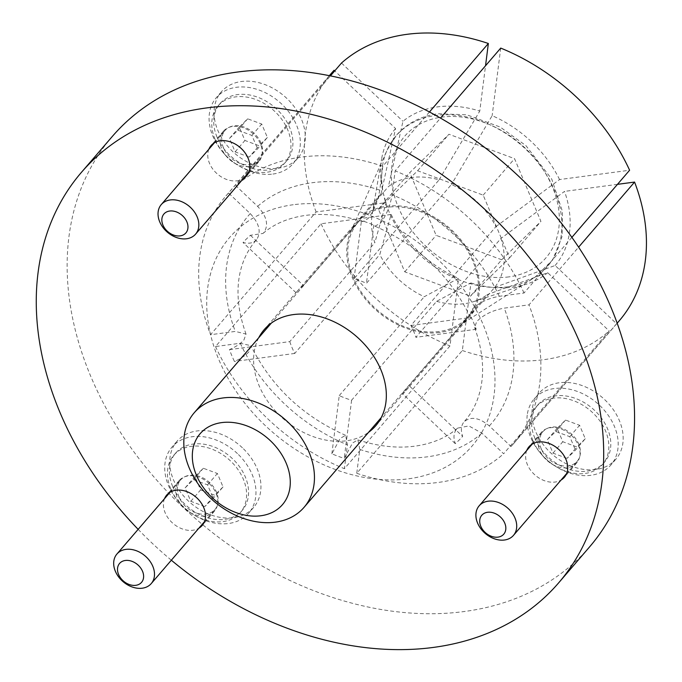 <?xml version="1.0" encoding="UTF-8"?>
<svg xmlns="http://www.w3.org/2000/svg" width="682" height="682" viewBox="0 0 682 682"><rect width="100%" height="100%" fill="white"/><g stroke="black" fill="none" stroke-linecap="round" stroke-linejoin="round"><path stroke-width="0.51" stroke-dasharray="3.41 2.56" d="M331.861 453.811L339.244 395.594A73.622 55.054 -139.3 0 0 351.614 400.198L436.625 301.333L470.921 282.945L462.345 350.522L356.771 473.291L359.798 449.421L357.888 439.899L352.551 442.985L344.222 458.406A146.485 109.546 -139.3 0 1 331.861 453.811L340.182 438.381L345.663 435.355L347.428 444.826L344.401 468.687L449.975 345.919L458.551 278.341L424.264 296.73A73.622 55.054 -139.3 0 1 379.78 254.574L391.136 214.455L321.094 223.773L215.521 346.541L240.252 343.251L250.908 345.672L248.87 351.844C245.673 355.424 240.857 358.63 234.42 361.46A146.485 109.546 -139.3 0 1 229.45 349.636C235.895 346.788 240.712 343.583 243.9 340.02L246.032 334.069L235.281 331.418L210.55 334.709L316.116 211.94L386.165 202.622L374.802 242.741A73.622 55.054 -139.3 0 1 372.227 213.926L381.622 158.915A105.147 78.626 -139.3 0 0 386.165 202.622M329.432 75.685L228.53 193.023L250.234 213.594C259.305 223.372 261.445 232.05 256.637 239.638L255.648 240.772C248.367 249.203 243.295 259.331 240.414 271.138C235.887 290.029 237.754 311.009 246.032 334.069M256.637 239.638C253.482 243.073 248.947 244.037 243.039 242.519A146.485 109.546 -139.3 0 1 250.43 235.29L262.996 233.44L264.028 232.409C268.836 224.83 266.705 216.143 257.625 206.365L235.921 185.794L330.438 75.881M429.455 111.984L382.781 166.255L379.755 190.116C377.854 201.361 373.958 210.849 368.075 218.564L362.747 221.65L361.469 220.516A146.485 109.546 -139.3 0 1 373.83 225.111L374.972 226.194L380.445 223.167C386.327 215.444 390.215 205.955 392.116 194.72L395.151 170.858L440.512 118.105M571.883 237.353L524.032 293.004L499.301 296.295C487.766 298.401 478.585 302.876 471.756 309.705L469.719 315.877L471.271 317.462A146.485 109.546 -139.3 0 1 476.241 329.287L474.604 327.479L476.727 321.529C483.555 314.7 492.736 310.233 504.271 308.128L529.002 304.837L578.609 247.157M494.706 287.361L555.122 265.494L616.596 323.754L511.023 446.514L489.318 425.943C479.131 417.469 470.682 416.122 463.99 421.911C461.049 425.559 460.606 430.385 462.652 436.403A146.485 109.546 -139.3 0 1 455.261 443.632C453.215 437.631 453.658 432.797 456.599 429.14L457.631 428.108L468.858 425.935L481.927 433.172L503.631 453.752L609.205 330.983L547.731 272.723L487.315 294.59L402.303 393.454A73.622 55.054 -139.3 0 0 408.663 387.461A73.622 55.054 -139.3 0 0 409.694 386.225L494.706 287.361A73.622 55.054 -139.3 0 0 500.912 238.453L415.901 337.317A73.622 55.054 -139.3 0 0 410.931 325.485L495.942 226.629A73.622 55.054 -139.3 0 0 451.458 184.464L366.439 283.328A73.622 55.054 -139.3 0 0 354.077 278.725L439.089 179.869A73.622 55.054 -139.3 0 0 411.34 177.499A73.622 55.054 -139.3 0 0 388.399 186.612L402.96 121.285A105.147 78.626 -139.3 0 1 479.778 111.064L485.533 65.753M474.595 327.479C482.924 350.71 484.766 371.809 480.119 390.786C477.221 402.44 472.174 412.44 464.979 420.785L463.99 421.911M237.455 453.607A50.613 37.851 -139.3 0 0 171.975 447.111A50.613 37.851 -139.3 0 0 178.386 501.5A50.613 37.851 -139.3 0 0 183.245 506.624A50.613 37.851 -139.3 0 0 193.995 514.927A50.613 37.851 -139.3 0 0 248.725 513.12A50.613 37.851 -139.3 0 0 237.455 453.607M242.434 447.818A50.613 37.851 -139.3 0 0 176.953 441.322A50.613 37.851 -139.3 0 0 188.223 500.835A50.613 37.851 -139.3 0 0 253.704 507.323A50.613 37.851 -139.3 0 0 242.434 447.818M209.28 483.674A23.35 17.459 -139.3 0 0 179.068 480.674A23.35 17.459 -139.3 0 0 182.026 505.771A23.35 17.459 -139.3 0 0 184.268 508.133A23.35 17.459 -139.3 0 0 189.229 511.96A23.35 17.459 -139.3 0 0 214.48 511.125A23.35 17.459 -139.3 0 0 209.28 483.674M164.507 498.695A23.35 17.459 -139.3 0 0 171.949 522.455A23.35 17.459 -139.3 0 0 198.846 528.226M527.229 415.048A50.613 37.851 -139.3 0 0 540.604 453.308A50.613 37.851 -139.3 0 0 556.214 466.735A50.613 37.851 -139.3 0 0 610.953 464.928A50.613 37.851 -139.3 0 0 617.909 448.79A50.613 37.851 -139.3 0 0 587.875 396.472A50.613 37.851 -139.3 0 0 534.194 398.919A50.613 37.851 -139.3 0 0 527.229 415.048M532.207 409.26A50.613 37.851 -139.3 0 0 562.249 461.586A50.613 37.851 -139.3 0 0 615.931 459.131A50.613 37.851 -139.3 0 0 622.888 443.002A50.613 37.851 -139.3 0 0 592.854 390.675A50.613 37.851 -139.3 0 0 539.172 393.13A50.613 37.851 -139.3 0 0 532.207 409.26M538.072 439.924A23.35 17.459 -139.3 0 0 544.245 457.579A23.35 17.459 -139.3 0 0 551.448 463.769A23.35 17.459 -139.3 0 0 576.699 462.933A23.35 17.459 -139.3 0 0 579.913 455.491A23.35 17.459 -139.3 0 0 566.051 431.356A23.35 17.459 -139.3 0 0 541.286 432.482A23.35 17.459 -139.3 0 0 538.072 439.924M526.726 450.504A23.35 17.459 -139.3 0 0 525.754 454.255A23.35 17.459 -139.3 0 0 537.228 476.812A23.35 17.459 -139.3 0 0 561.064 480.034M272.928 174.046A50.613 37.851 -139.3 0 0 293.072 163.671A50.613 37.851 -139.3 0 0 289.441 112.769A50.613 37.851 -139.3 0 0 236.458 87.287A50.613 37.851 -139.3 0 0 216.322 97.662A50.613 37.851 -139.3 0 0 222.724 152.052A50.613 37.851 -139.3 0 0 238.333 165.479A50.613 37.851 -139.3 0 0 272.928 174.046M277.915 168.258A50.613 37.851 -139.3 0 0 298.051 157.883A50.613 37.851 -139.3 0 0 294.419 106.98A50.613 37.851 -139.3 0 0 241.437 81.499A50.613 37.851 -139.3 0 0 221.3 91.874A50.613 37.851 -139.3 0 0 224.932 142.777A50.613 37.851 -139.3 0 0 277.915 168.258M249.535 166.468A23.35 17.459 -139.3 0 0 258.828 161.685A23.35 17.459 -139.3 0 0 257.148 138.199A23.35 17.459 -139.3 0 0 232.707 126.443A23.35 17.459 -139.3 0 0 223.415 131.234A23.35 17.459 -139.3 0 0 226.373 156.323A23.35 17.459 -139.3 0 0 233.568 162.521A23.35 17.459 -139.3 0 0 249.535 166.468M208.854 149.247A23.35 17.459 -139.3 0 0 214.574 171.242A23.35 17.459 -139.3 0 0 237.217 180.798A23.35 17.459 -139.3 0 0 243.193 178.778M112.215 136.562A314.743 235.367 -139.3 0 0 134.806 453.087A314.743 235.367 -139.3 0 0 464.246 611.524A314.743 235.367 -139.3 0 0 589.495 546.998M138.148 529.351A314.743 235.367 -139.3 0 0 171.335 560.212M258.691 337.812A73.622 55.054 -139.3 0 0 273.456 408.765A73.622 55.054 -139.3 0 0 346.499 440.777A73.622 55.054 -139.3 0 0 368.578 432.311M436.625 301.333A73.622 55.054 -139.3 0 0 464.382 303.695A73.622 55.054 -139.3 0 0 474.058 301.495A73.622 55.054 -139.3 0 0 487.315 294.59M382.781 166.255A189.809 141.941 -139.3 0 0 301.393 157.099A189.809 141.941 -139.3 0 0 235.921 185.794M470.921 282.945A105.147 78.626 -139.3 0 0 513.231 287.113A105.147 78.626 -139.3 0 0 527.05 283.976A105.147 78.626 -139.3 0 0 547.731 272.723M215.521 346.541A189.809 141.941 -139.3 0 0 344.401 468.687M321.094 223.773A189.809 141.941 -139.3 0 0 449.975 345.919M391.136 214.455A105.147 78.626 -139.3 0 0 458.551 278.341M356.771 473.291A189.809 141.941 -139.3 0 0 503.631 453.752M462.345 350.522A189.809 141.941 -139.3 0 0 609.205 330.983M511.023 446.514A189.809 141.941 -139.3 0 0 513.691 443.53A189.809 141.941 -139.3 0 0 529.002 304.837M616.596 323.754A189.809 141.941 -139.3 0 0 619.265 320.762M555.122 265.494A105.147 78.626 -139.3 0 0 564.534 191.386L500.912 238.453M617.474 184.345L564.534 191.386M524.032 293.004A189.809 141.941 -139.3 0 0 395.151 170.858M495.942 226.629L559.555 179.554L629.605 170.236M559.555 179.554A105.147 78.626 -139.3 0 0 492.148 115.667L451.458 184.464M500.724 48.09L492.148 115.667M341.494 63.034L402.96 121.285M439.089 179.869L479.778 111.064M250.43 235.29L303.388 285.468L388.399 186.612M303.388 285.468A73.622 55.054 -139.3 0 0 297.02 291.461A73.622 55.054 -139.3 0 0 295.997 292.697L381.008 193.841A73.622 55.054 -139.3 0 0 372.227 213.926M229.45 349.636L289.79 341.605L374.802 242.741M289.79 341.605A73.622 55.054 -139.3 0 0 294.76 353.438L379.78 254.574M339.244 395.594L424.264 296.73M228.53 193.023A189.809 141.941 -139.3 0 0 225.861 196.015A189.809 141.941 -139.3 0 0 210.55 334.709M331.435 73.247A189.809 141.941 -139.3 0 0 316.116 211.94M381.008 193.841L395.569 128.514L334.743 70.877M395.569 128.514A105.147 78.626 -139.3 0 0 381.622 158.915M294.76 353.438L234.42 361.46M295.997 292.697L243.039 242.519M373.83 225.111L366.439 283.328M354.077 278.725L361.469 220.516M476.241 329.287L415.901 337.317M410.931 325.485L471.271 317.462M455.261 443.632L402.303 393.454M409.694 386.225L462.652 436.403M351.614 400.198L344.222 458.406M439.208 331.495A72.463 54.185 40.7 0 1 363.361 295.016A72.463 54.185 40.7 0 1 358.161 222.144A72.463 54.185 40.7 0 1 386.992 207.285A72.463 54.185 40.7 0 1 462.839 243.764A72.463 54.185 40.7 0 1 468.04 316.636A72.463 54.185 40.7 0 1 439.208 331.495M439.626 332.492A73.622 55.054 40.7 0 1 367.607 301.666A73.622 55.054 40.7 0 1 350.77 231.692A73.622 55.054 40.7 0 1 386.575 206.296A73.622 55.054 40.7 0 1 468.065 249.902A73.622 55.054 40.7 0 1 459.711 325.374A73.622 55.054 40.7 0 1 439.626 332.492M501.722 259.757L436.139 235.35L409.763 172.606L448.969 134.26L514.552 158.659L540.928 221.411L501.722 259.757L470.358 296.235L404.776 271.828L378.399 209.084L417.606 170.739L483.188 195.137L509.565 257.89L470.358 296.235M509.565 257.89L540.928 221.411M483.188 195.137L514.552 158.659M417.606 170.739L448.969 134.26M378.399 209.084L409.763 172.606M404.776 271.828L436.139 235.35M223.44 147.747A22.642 16.931 40.7 0 1 224.983 130.492A22.642 16.931 40.7 0 1 243.789 126.971A22.642 16.931 40.7 0 1 260.865 142.768A22.642 16.931 40.7 0 1 259.322 160.023A22.642 16.931 40.7 0 1 240.516 163.544A22.642 16.931 40.7 0 1 223.44 147.747M215.069 139.367A43.929 32.855 40.7 0 1 218.061 105.898A43.929 32.855 40.7 0 1 254.539 99.061A43.929 32.855 40.7 0 1 287.668 129.708A43.929 32.855 40.7 0 1 284.675 163.186A43.929 32.855 40.7 0 1 248.197 170.014A43.929 32.855 40.7 0 1 215.069 139.367M217.029 137.091A43.929 32.855 40.7 0 1 220.022 103.613A43.929 32.855 40.7 0 1 256.5 96.784A43.929 32.855 40.7 0 1 289.628 127.432A43.929 32.855 40.7 0 1 286.636 160.901A43.929 32.855 40.7 0 1 250.158 167.738A43.929 32.855 40.7 0 1 217.029 137.091M267.378 137.491L258.981 145.709L244.923 140.475L239.271 127.031L247.677 118.813L261.726 124.039L267.378 137.491L257.574 148.889L249.177 157.107L258.981 145.709M249.177 157.107L235.12 151.873L229.467 138.429L237.873 130.211L251.922 135.445L257.574 148.889M251.922 135.445L261.726 124.039M237.873 130.211L247.677 118.813M229.467 138.429L239.271 127.031M235.12 151.873L244.923 140.475M179.093 497.187A22.642 16.931 40.7 0 1 180.636 479.932A22.642 16.931 40.7 0 1 199.442 476.411A22.642 16.931 40.7 0 1 216.518 492.208A22.642 16.931 40.7 0 1 214.975 509.463A22.642 16.931 40.7 0 1 196.169 512.983A22.642 16.931 40.7 0 1 179.093 497.187M170.722 488.815A43.929 32.855 40.7 0 1 173.714 455.337A43.929 32.855 40.7 0 1 210.192 448.509A43.929 32.855 40.7 0 1 243.321 479.156A43.929 32.855 40.7 0 1 240.328 512.625A43.929 32.855 40.7 0 1 203.85 519.462A43.929 32.855 40.7 0 1 170.722 488.815M172.682 486.539A43.929 32.855 40.7 0 1 175.675 453.061A43.929 32.855 40.7 0 1 212.153 446.233A43.929 32.855 40.7 0 1 245.281 476.88A43.929 32.855 40.7 0 1 242.289 510.349A43.929 32.855 40.7 0 1 205.811 517.178A43.929 32.855 40.7 0 1 172.682 486.539M223.04 486.931L214.634 495.149L200.585 489.923L194.933 476.479L203.33 468.261L217.379 473.487L223.04 486.931L213.236 498.337L204.83 506.547L214.634 495.149M204.83 506.547L190.781 501.321L185.129 487.877L193.526 479.659L207.584 484.885L213.236 498.337M207.584 484.885L217.379 473.487M193.526 479.659L203.33 468.261M185.129 487.877L194.933 476.479M190.781 501.321L200.585 489.923M541.312 448.995A22.642 16.931 40.7 0 1 542.855 431.74A22.642 16.931 40.7 0 1 561.661 428.219A22.642 16.931 40.7 0 1 578.737 444.016A22.642 16.931 40.7 0 1 577.194 461.271A22.642 16.931 40.7 0 1 558.396 464.792A22.642 16.931 40.7 0 1 541.312 448.995M532.94 440.623A43.929 32.855 40.7 0 1 535.933 407.145A43.929 32.855 40.7 0 1 572.411 400.317A43.929 32.855 40.7 0 1 605.548 430.964A43.929 32.855 40.7 0 1 602.556 464.433A43.929 32.855 40.7 0 1 566.069 471.271A43.929 32.855 40.7 0 1 532.94 440.623M534.901 438.347A43.929 32.855 40.7 0 1 537.893 404.869A43.929 32.855 40.7 0 1 574.372 398.041A43.929 32.855 40.7 0 1 607.509 428.688A43.929 32.855 40.7 0 1 604.516 462.157A43.929 32.855 40.7 0 1 568.029 468.986A43.929 32.855 40.7 0 1 534.901 438.347M585.258 438.739L576.853 446.957L562.803 441.731L557.151 428.287L565.548 420.069L579.606 425.295L585.258 438.739L575.455 450.146L567.049 458.355L576.853 446.957M567.049 458.355L553 453.129L547.348 439.685L555.745 431.467L569.802 436.693L575.455 450.146M569.802 436.693L579.606 425.295M555.745 431.467L565.548 420.069M547.348 439.685L557.151 428.287M553 453.129L562.803 441.731M293.243 204.736A159.903 119.572 -139.3 0 0 218.717 359.354A159.903 119.572 -139.3 0 0 408.458 478.815A159.903 119.572 -139.3 0 0 482.984 324.197A159.903 119.572 -139.3 0 0 293.243 204.736M379.755 190.116A159.903 119.572 -139.3 0 0 312.168 182.733A159.903 119.572 -139.3 0 0 257.625 206.365M250.234 213.594A159.903 119.572 -139.3 0 0 235.281 331.418M240.252 343.251A159.903 119.572 -139.3 0 0 347.428 444.826M359.798 449.421A159.903 119.572 -139.3 0 0 427.384 456.812A159.903 119.572 -139.3 0 0 481.927 433.172M489.318 425.943A159.903 119.572 -139.3 0 0 504.271 308.128M499.301 296.295A159.903 119.572 -139.3 0 0 392.116 194.72M507.809 286.824A99.981 74.764 40.7 0 1 410.018 244.966A99.981 74.764 40.7 0 1 387.154 149.946A99.981 74.764 40.7 0 1 435.772 115.463A99.981 74.764 40.7 0 1 546.435 174.686A99.981 74.764 40.7 0 1 535.08 277.156A99.981 74.764 40.7 0 1 507.809 286.824M508.925 276.883A93.204 69.7 40.7 0 1 398.331 207.251A93.204 69.7 40.7 0 1 441.774 117.125A93.204 69.7 40.7 0 1 552.36 186.757A93.204 69.7 40.7 0 1 508.925 276.883M262.996 233.44C274.113 223.867 288.307 217.856 305.587 215.401C323.345 213.04 342.398 215.12 362.747 221.65M345.663 435.355C302.757 416.327 271.172 386.43 250.908 345.672M374.972 226.194C417.878 245.222 449.455 275.119 469.719 315.877M457.631 428.108C446.522 437.682 432.32 443.692 415.04 446.147C397.282 448.509 378.229 446.429 357.888 439.899M176.953 441.322L171.975 447.111M182.026 505.771L178.386 501.5M179.068 480.674L166.749 495.004M615.931 459.131L610.953 464.928M551.448 463.769L556.214 466.735M544.245 457.579L540.604 453.308M576.699 462.933L564.381 477.264M298.051 157.883L293.072 163.671M258.828 161.685L246.509 176.007M408.663 387.461L375.799 425.687M474.058 301.495L527.05 283.976M617.184 323.183L513.691 443.53M297.02 291.461L264.156 329.679M329.346 75.668L225.861 196.015M223.415 131.234L211.096 145.556M233.568 162.521L238.333 165.479M226.373 156.323L222.724 152.052M221.3 91.874L216.322 97.662M541.286 432.482L528.968 446.812M539.172 393.13L534.194 398.919M214.48 511.125L202.162 525.455M189.229 511.96L193.995 514.927M253.704 507.323L248.725 513.12M358.161 222.144L271.376 323.055M350.77 231.692L387.154 149.946L396.583 135.07C407.069 123.22 420.828 116.119 437.87 113.758L466.752 114.798L500.111 127.005L525.899 145.607L551.764 179.136L562.454 211.471L562.045 236.56L552.71 259.876L535.08 277.156L459.711 325.374M468.04 316.636L381.264 417.546M214.412 142.785L224.983 130.492M218.061 105.898L220.022 103.613M284.675 163.186L286.636 160.901M248.751 172.316L259.322 160.023M170.065 492.225L180.636 479.932M173.714 455.337L175.675 453.061M240.328 512.625L242.289 510.349M204.404 521.756L214.975 509.463M532.284 444.033L542.855 431.74M535.933 407.145L537.893 404.869M602.556 464.433L604.516 462.157M566.631 473.564L577.194 461.271"/><path stroke-width="1.02" d="M198.846 528.226A23.35 17.459 -139.3 0 0 202.162 525.455A23.35 17.459 -139.3 0 0 196.962 497.996A23.35 17.459 -139.3 0 0 166.749 495.004A23.35 17.459 -139.3 0 0 164.507 498.695M561.064 480.034A23.35 17.459 -139.3 0 0 564.381 477.264A23.35 17.459 -139.3 0 0 567.595 469.821A23.35 17.459 -139.3 0 0 553.733 445.678A23.35 17.459 -139.3 0 0 528.968 446.812A23.35 17.459 -139.3 0 0 526.726 450.504M243.193 178.778A23.35 17.459 -139.3 0 0 246.509 176.007A23.35 17.459 -139.3 0 0 244.829 152.521A23.35 17.459 -139.3 0 0 220.388 140.765A23.35 17.459 -139.3 0 0 211.096 145.556A23.35 17.459 -139.3 0 0 208.854 149.247M171.335 560.212A314.743 235.367 -139.3 0 0 433.368 647.423A314.743 235.367 -139.3 0 0 558.618 582.897L589.495 546.998A314.743 235.367 -139.3 0 0 566.895 230.473A314.743 235.367 -139.3 0 0 237.464 72.036A314.743 235.367 -139.3 0 0 112.215 136.562L81.337 172.461A314.743 235.367 -139.3 0 0 138.148 529.351M558.618 582.897A314.743 235.367 -139.3 0 0 536.026 266.372A314.743 235.367 -139.3 0 0 206.586 107.935A314.743 235.367 -139.3 0 0 81.337 172.461M368.578 432.311A73.622 55.054 -139.3 0 0 375.799 425.687A73.622 55.054 -139.3 0 0 370.514 351.648A73.622 55.054 -139.3 0 0 293.456 314.581A73.622 55.054 -139.3 0 0 264.156 329.679A73.622 55.054 -139.3 0 0 258.691 337.812M485.533 65.753L488.355 43.486A189.809 141.941 -139.3 0 0 406.966 34.33A189.809 141.941 -139.3 0 0 341.494 63.034L330.438 75.881M488.355 43.486L429.455 111.984M617.184 323.183L619.265 320.762A189.809 141.941 -139.3 0 0 634.575 182.068L617.474 184.345M578.609 247.157L634.575 182.068M440.512 118.105L500.724 48.09A189.809 141.941 -139.3 0 1 629.605 170.236L571.883 237.353M334.743 70.877L334.103 70.263L329.432 75.685M334.103 70.263A189.809 141.941 -139.3 0 0 331.435 73.247L329.346 75.668M221.718 422.601A54.347 40.639 -139.3 0 0 196.39 475.149A54.347 40.639 -139.3 0 0 260.874 515.754A54.347 40.639 -139.3 0 0 286.201 463.206A54.347 40.639 -139.3 0 0 221.718 422.601M275.247 522.165A72.463 54.185 40.7 0 1 199.4 485.686A72.463 54.185 40.7 0 1 194.191 412.806A72.463 54.185 40.7 0 1 223.031 397.956A72.463 54.185 40.7 0 1 298.878 434.434A72.463 54.185 40.7 0 1 304.078 507.306A72.463 54.185 40.7 0 1 275.247 522.165M186.885 221.863A14.492 10.835 -139.3 0 0 169.682 211.036A14.492 10.835 -139.3 0 0 162.93 225.051A14.492 10.835 -139.3 0 0 180.125 235.878A14.492 10.835 -139.3 0 0 186.885 221.863M159.724 221.838A22.642 16.931 40.7 0 1 161.267 204.583A22.642 16.931 40.7 0 1 180.065 201.062A22.642 16.931 40.7 0 1 197.149 216.859A22.642 16.931 40.7 0 1 195.606 234.114A22.642 16.931 40.7 0 1 176.8 237.634A22.642 16.931 40.7 0 1 159.724 221.838M142.538 571.311A14.492 10.835 -139.3 0 0 125.335 560.476A14.492 10.835 -139.3 0 0 118.583 574.491A14.492 10.835 -139.3 0 0 135.778 585.318A14.492 10.835 -139.3 0 0 142.538 571.311M115.377 571.286A22.642 16.931 40.7 0 1 116.92 554.031A22.642 16.931 40.7 0 1 135.727 550.51A22.642 16.931 40.7 0 1 152.802 566.307A22.642 16.931 40.7 0 1 151.259 583.562A22.642 16.931 40.7 0 1 132.453 587.083A22.642 16.931 40.7 0 1 115.377 571.286M504.757 523.12A14.492 10.835 -139.3 0 0 487.562 512.284A14.492 10.835 -139.3 0 0 480.801 526.299A14.492 10.835 -139.3 0 0 498.005 537.126A14.492 10.835 -139.3 0 0 504.757 523.12M477.596 523.094A22.642 16.931 40.7 0 1 479.139 505.839A22.642 16.931 40.7 0 1 497.945 502.319A22.642 16.931 40.7 0 1 515.021 518.115A22.642 16.931 40.7 0 1 513.478 535.37A22.642 16.931 40.7 0 1 494.672 538.891A22.642 16.931 40.7 0 1 477.596 523.094M271.376 323.055L194.191 412.806M381.264 417.546L304.078 507.306M161.267 204.583L214.412 142.785M195.606 234.114L248.751 172.316M116.92 554.031L170.065 492.225M151.259 583.562L204.404 521.756M479.139 505.839L532.284 444.033M513.478 535.37L566.631 473.564"/></g></svg>
